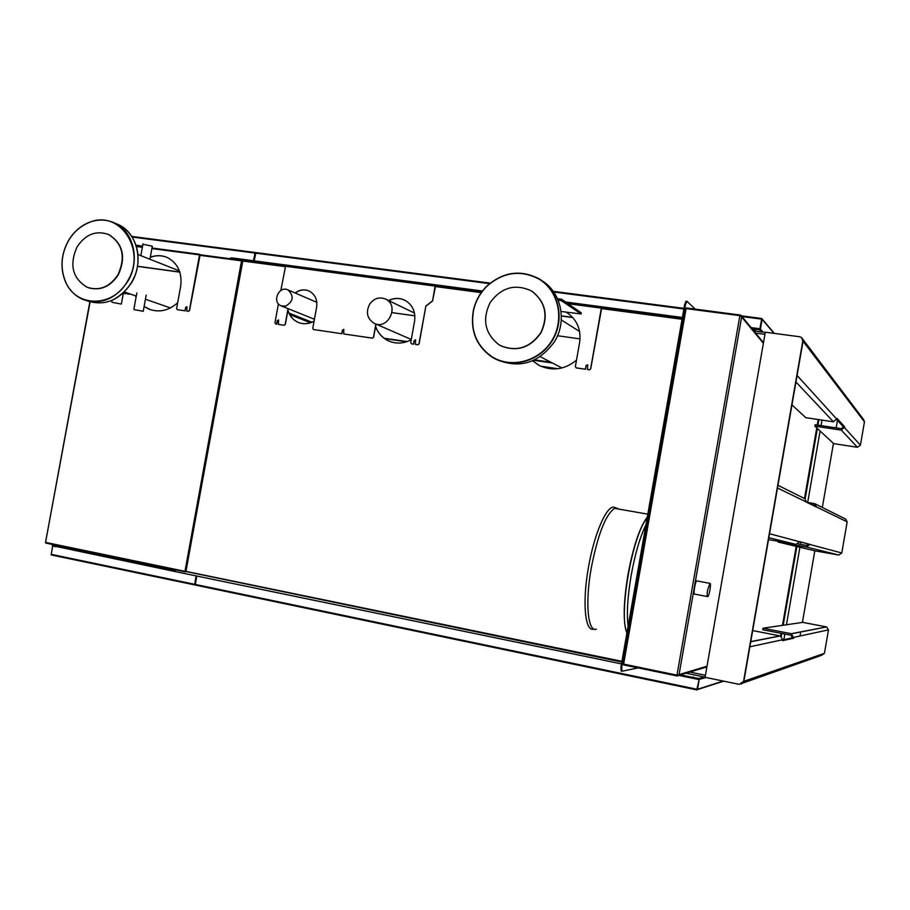 <?xml version="1.0" encoding="UTF-8"?>
<svg xmlns="http://www.w3.org/2000/svg" width="910" height="910" viewBox="0 0 910 910"><rect width="100%" height="100%" fill="white"/><g stroke="black" fill="none" stroke-linecap="round" stroke-linejoin="round"><path stroke-width="1.36" d="M601.692 307.967L590.692 368.903L589.339 369.79L590.692 368.903M566.122 312.13L566.509 312.358C576.929 319.364 581.297 329.409 579.625 342.501L575.347 366.628L576.314 367.924L585.528 369.267L586.177 365.615L587.746 364.774M566.1 312.119L567.465 312.96M576.212 367.879L585.437 369.221L586.074 365.558L587.689 364.739L587.564 369.528L589.43 369.847M587.564 369.528L589.339 369.79M602.374 308.058L601.59 307.534L601.351 308.137L590.601 368.846M242.89 260.442L185.913 571.366L621.939 661.331M89.919 301.824L45.545 542.383L621.826 662.025M186.015 570.968L242.424 260.988L285.149 266.63M287.947 310.094C289.573 315.793 292.884 319.842 297.911 322.254L298.685 322.584M287.89 310.39C289.562 315.906 292.861 319.842 297.763 322.197C303.155 324.495 308.592 324.165 314.064 321.207M532.566 360.792L539.675 365.706M532.532 360.804L539.073 365.399C552.165 371.462 564.644 369.722 576.485 360.178M389.332 341.25L388.342 340.806C382.268 337.803 378.014 332.992 375.58 326.372M411.252 339.68C403.494 343.775 395.816 344.139 388.206 340.761C382.223 337.803 378.003 333.071 375.546 326.588M185.958 571.366L242.424 260.988M127.298 293.896L129.118 294.203L127.298 293.896L127.457 293.031M188.302 311.265L189.553 310.447L188.472 311.322L186.823 311.049L186.914 306.625L185.64 307.443L185.037 310.788L185.811 307.5L186.948 306.647M150.309 257.2C156.213 255.027 161.923 255.153 167.44 257.575C177.928 263.32 182.33 272.943 180.646 286.468L176.608 308.524L177.313 309.662L185.037 310.788M177.313 309.662L185.196 310.845M123.669 292.713L125.739 293.714L124.113 293.441M201.315 254.925L199.529 254.88L189.382 310.39M125.785 292.451L125.557 293.646M200.12 254.777L189.553 310.447M186.823 311.049L188.472 311.322M125.955 292.508L125.739 293.714M150.286 257.348C155.872 255.221 161.332 255.187 166.667 257.246M242.413 261.056L241.525 260.851L242.629 260.51M90.101 301.87L45.523 542.394L45.784 543.077L185.526 571.924L185.003 571.173L241.525 260.851L199.631 255.289M135.328 295.75L136.068 297.24M144.11 306.477L148.91 309.127C159.079 312.824 168.668 310.72 177.655 302.78M135.499 295.818L136.102 297.035M144.121 306.42L150.514 309.718M185.287 571.525L185.856 571.309M435.549 285.956L432.568 300.971L425.857 306.192L419.1 343.9L417.792 344.753L419.1 343.9M388.547 300.516C394.189 297.786 399.706 297.741 405.109 300.38C412.594 304.873 415.756 311.8 414.573 321.173L410.728 342.638L411.525 343.843L413.504 344.128L414.13 340.613L415.586 339.783L415.483 344.424L417.917 344.81M295.102 292.986C299.686 289.619 304.418 289.005 309.298 291.132C315.087 294.43 317.533 299.731 316.635 307.034L312.767 328.373L313.529 329.545L341.91 333.72L342.535 330.25L343.821 329.386L343.696 333.947L372.326 338.122L373.487 337.212L372.326 338.122M341.773 333.663L342.399 330.193L343.798 329.375M278.403 303.815L274.945 322.857L276.617 324.153L277.243 320.741L278.585 319.922L278.483 324.426L284.227 325.302L285.194 324.358L284.227 325.302M415.483 344.424L417.792 344.753M343.696 333.947L372.463 338.179M411.525 343.843L413.629 344.185L414.255 340.659L415.608 339.794M313.529 329.545L341.91 333.72M275.685 324.017L276.776 324.21L277.391 320.798L278.608 319.933M285.66 265.709L280.826 290.483M425.857 306.192L418.975 343.843M436.459 286.081L435.389 285.524L435.105 286.104L432.568 300.971M425.743 306.135L432.443 300.914M278.483 324.426L284.079 325.245M288.049 308.626L285.194 324.358M375.864 324.04L373.487 337.212M288.197 308.683L285.342 324.415M375.989 324.108L373.623 337.269M404.882 300.266C399.57 297.809 394.178 297.911 388.684 300.584M308.956 290.973C304.213 289.118 299.64 289.812 295.25 293.043M316.168 302.04L316.782 302.12M392.017 312.63L414.869 315.815M557.5 335.733L580.045 338.884M229.911 258.713L231.094 257.803M561.368 316.009L572.799 317.556M561.368 315.861L572.64 317.385M540.688 366.184L558.001 368.732M621.496 663.902L173.901 571.298L173.219 569.387M179.793 272.033L138.559 266.38M179.839 272.158L138.479 266.493M232.266 257.939L482.459 291.018L232.596 257.996M232.221 257.951L231.413 258.918M174.709 569.694L175.391 571.605M52.564 544.669L52.302 545.659L53.281 544.624M52.302 545.659L173.73 571.264M561.015 299.424L557.375 298.446M580.387 312.255L561.106 298.935M531.486 290.95L531.326 290.859C515.094 283.488 501.364 287.378 490.137 302.541C482.016 319.569 484.916 333.606 498.851 344.651L500.637 345.686C516.823 352.136 530.257 347.734 540.949 332.48C548.537 315.429 545.386 301.585 531.486 290.95M538.97 279.063C520.6 269.587 503.253 271.988 486.93 286.24C480.173 292.963 475.714 300.96 473.575 310.23C470.14 330.08 476.226 345.55 491.81 356.64C510.92 368.937 539.221 361.554 551.892 340.533C564.86 319.694 558.66 290.7 538.97 279.063M501.217 345.982C517.21 352.136 530.485 347.711 541.029 332.741C548.639 316.032 545.738 302.279 532.327 291.484M539.198 278.869C520.713 269.349 503.264 271.76 486.839 286.104C480.036 292.861 475.566 300.903 473.405 310.23C469.958 330.193 476.066 345.754 491.753 356.925L494.903 358.711C514.537 368.948 541.484 360.11 553.098 339.202C564.962 318.432 558.569 290.586 539.493 279.051L539.198 278.869M557.602 298.946L561.834 299.674L561.629 300.823L581.115 313.984L561.038 311.447M561.629 300.823L560.207 300.471L560.412 299.31M558.137 300.198L560.207 300.471M561.834 299.674L581.297 312.972M118.061 274.581C125.842 256.904 122.691 243.561 108.62 234.53C95.994 230.116 85.449 234.28 76.975 247.019C69.149 265.049 72.55 278.471 87.178 287.287C99.486 291.211 109.78 286.98 118.061 274.581M127.639 280.906C147.227 249.875 119.017 208.583 88.679 222.734C80.137 226.306 73.335 232.425 68.273 241.093C61.22 254.288 60.174 267.506 65.156 280.724C75.007 307.694 113.033 308.24 127.639 280.906M88.668 287.833C100.623 290.984 110.519 286.593 118.368 274.695C126.149 257.029 122.998 243.687 108.938 234.655L107.915 234.223M127.969 281.088C140.47 260.51 133.554 231.163 114.489 222.95C106.208 219.242 97.632 219.105 88.759 222.552C80.171 226.146 73.323 232.3 68.227 241.025C61.129 254.299 60.094 267.597 65.099 280.894C68.933 289.846 75.007 296.091 83.333 299.617C101.112 305.168 115.991 298.992 127.969 281.088M142.927 244.267L152.323 246.212L149.934 259.248M134.248 309.616L143.223 311.311L134.248 309.616M112.169 302.325L121.349 304.076L112.169 302.325M695.172 309.093L686.982 301.324L685.469 304.702L621.735 667.28L621.962 671.239L638.137 667.894M621.803 671.205L621.155 671.068L620.927 667.11L621.735 667.28M685.469 304.702L684.65 304.588L620.927 667.11M684.65 304.588L686.163 301.221M593.934 629.003C585.062 632.768 582.036 602.659 588.497 567.146C594.15 534.261 606.219 506.301 613.749 507.132L615.899 507.848M616.093 507.985L616.9 508.77M596.414 629.197C587.792 632.495 584.937 602.67 591.318 567.658C597.95 534.181 605.707 514.412 614.591 508.372L616.32 507.985L618.982 509.134M626.91 633.076C622.997 622.599 623.361 603.091 627.991 574.551C633.394 546.068 639.821 526.913 647.306 517.073M628.116 626.205C626.546 613.681 627.582 596.664 631.21 575.154C635.135 553.667 640.048 536.877 645.952 524.774M741.388 316.896L740.956 315.292L740.342 315.702M740.66 315.099L686.39 307.955L686.277 308.649M740.046 315.656L740.171 314.951M763.388 343.286L741.627 316.964L679.076 674.56L677.518 675.254L623.623 664.107L686.094 308.626L739.887 315.634L741.422 316.93M677.427 675.231L677.006 675.948L623.668 664.903L623.794 664.141M677.006 675.948L677.142 675.174M677.529 675.971L679.076 674.594L707.013 666.222M707.582 590.078L709.937 583.31C711.449 582.889 709.288 596.061 707.753 596.607C706.979 596.573 706.933 594.401 707.582 590.078M697.014 580.955L696.707 580.899C695.172 581.535 693.01 595.379 694.637 594.116L707.434 596.551M791.962 404.882L805.737 417.667L833.446 421.808L837.098 418.475L844.764 426.961L841.284 430.134L814.871 426.153L833.696 443.636L857.436 447.276L860.428 445.172L864.466 421.853L863.556 419.499L802.836 339.271M836.859 419.681L843.286 426.745L844.764 426.961M753.833 330.933L765.276 332.457M819.648 655.007L821.434 655.359L824.426 653.346L828.487 629.879L826.587 626.933L791.347 633.701L763.035 628.218L762.762 629.777L791.199 635.294L792.155 637.899L793.736 638.206L782.566 640.651L782.725 639.719L749.863 646.794L743.857 681.306L803.041 341.227L802.267 338.315L803.041 341.227L797.08 375.443L836.95 419.328M755.596 333.083L764.957 334.334M843.286 426.745L841.534 428.69L815.11 424.72L814.871 426.153M768.518 539.596L795.943 544.408L799.742 541.689L810.002 544.419L806.385 547.001L778.016 542.019L815.098 550.868L838.792 555.032L841.784 552.984L847.164 521.851L845.72 519.121M799.719 541.825L810.002 544.419M806.601 502.195L814.916 503.742L816.486 507.041L806.59 502.24L804.781 498.68M806.613 502.138L777.493 487.999L769.541 533.738L799.731 541.78M811.458 504.595L814.143 505.13L814.928 506.278M808.421 544.146L806.658 545.443L798.252 543.964M778.141 541.279L778.016 542.019M765.321 332.196L705.079 677.313L739.227 684.354L743.561 681.408L802.813 340.932L801.505 337.508L799.731 336.768L765.321 332.196M743.561 681.408L741.354 684.161L743.857 681.306L824.426 653.346M792.155 637.899L782.691 639.946M705.102 677.154L686.026 673.218M705.432 675.265L689.871 672.058M791.347 633.701L793.736 638.206M782.725 639.719L780.348 635.965L752.684 630.573M763.035 628.218L802.711 622.372L826.36 626.888M285.467 306.215L280.906 305.749C271.612 301.904 279.108 285.228 288.015 289.937C294.26 296.148 293.407 301.574 285.467 306.215M369.824 303.872C374.26 298.207 379.561 296.626 385.715 299.151C399.899 305.68 387.762 330.671 374.033 323.255C366.992 318.523 365.592 312.062 369.824 303.872M288.993 313.086L311.993 322.231L288.982 313.074M407.088 341.568L384.1 338.224M253.594 260.76L255.244 252.57M254.959 252.468L131.734 236.418L255.153 252.502L253.435 260.738M255.153 252.502L254.982 253.105M533.726 360.28L552.37 362.999M754.094 329.033L754.834 330.501L755.562 330.182L754.401 328.908M751.091 327.6L759.895 328.772L761.772 318.5L741.445 315.85L761.818 318.5L762.114 319.353L761.795 318.602M761.636 331.968L759.827 329.943L760.703 329.306L759.952 328.84L760.168 329.579M755.402 329.045L759.827 329.943M760.328 329.261L763.262 332.184M759.895 328.772L759.873 329.636L751.887 328.578M254.186 260.84L255.903 252.593L490.206 283.112L255.903 252.593M761.636 319.183L759.952 328.828M699.153 678.974L704.294 676.983L698.96 678.507L694.466 677.779M195.513 585.107L195.309 584.436L696.935 689.245L696.946 689.951L195.513 585.107L696.946 689.951L699.187 679.338M196.833 576.041L195.309 584.436M696.935 689.245L699.244 678.996M698.903 678.701L680.487 674.89L698.903 678.701M706.092 677.518L698.709 679.463M697.003 689.211L696.958 689.848M699.221 679.508L697.515 689.257L723.188 681.044M195.104 584.334L196.242 575.916M52.655 545.943L51.199 554.884L52.609 545.909M194.729 584.288L196.082 575.882M194.467 584.891L51.642 555.032L194.467 584.891M567.01 302.95L601.601 307.523M568.17 303.735L601.351 308.137M435.31 285.922L481.663 292.064L435.31 285.933M242.879 260.431L285.274 266.05L242.765 260.419M481.253 292.633L435.162 286.525M601.521 307.944L682.182 318.625L601.51 307.944M682.068 319.262L601.373 308.57M136.375 246.519L142.358 247.304M151.89 248.566L199.529 254.88M136.193 245.916L142.472 246.746L136.193 245.916M151.993 248.009L199.881 254.345L151.993 248.009M199.79 254.72L242.174 260.34L199.79 254.732M285.217 266.243L435.105 286.104M285.649 265.697L435.401 285.524L285.535 265.697M565.667 302.04L682.386 317.465L565.633 302.018M135.965 245.2L142.586 246.075L135.965 245.222M54.213 546.535L65.224 547.081L54.191 546.523M497.281 359.825C519.86 368.891 538.868 362.919 554.304 341.921C567.294 321.617 561.493 292.69 542.314 280.962M581.115 313.984L581.308 312.892M87.383 300.937C105.071 306.363 119.847 300.198 131.711 282.441C144.167 261.943 137.274 232.721 118.277 224.554L116.036 223.61M740.99 316.327L741.57 316.1M676.983 675.14L739.887 315.634M706.888 666.916L678.61 675.459M780.632 636.056L781.098 633.326M782.486 625.352L796.205 546.353M804.497 498.543L816.759 427.916M817.26 425.038L818.215 419.533M864.466 421.853L802.813 340.932M841.284 430.134L857.436 447.276M860.428 445.172L844.616 427.768M795.943 381.995L833.446 421.808M847.164 521.851L816.497 506.95M768.848 537.685L795.943 544.408M841.784 552.984L809.98 544.51M814.461 505.357L813.677 504.97M806.385 547.001L838.792 555.032M821.434 655.359L743.106 682.978M780.063 635.897L750.773 641.595M793.884 637.33L828.487 629.879M821.98 420.101L821.025 425.607M820.092 430.999L807.693 502.377M800.8 542.121L800.413 544.339M799.913 547.24L786.456 624.772M784.841 634.054L783.863 639.684M781.269 636.397L781.781 633.462M783.203 625.25L796.876 546.523M805.145 498.885L817.362 428.474M817.942 425.141L818.898 419.635M800.163 635.351L800.516 633.36M802.415 622.417L814.825 550.8M822.333 507.45L833.446 443.397M836.131 427.882L837.439 420.318M311.482 322.447L289.243 313.62M384.577 338.588L406.497 341.773M254.834 253.025L132.132 237.032M550.982 362.271L534.579 359.882M753.992 329.022L755.198 330.341M760.43 328.999L762.114 319.353L774.012 333.356M761.579 319.114L742.003 316.566M683.876 308.99L553.712 292.008M489.557 283.647L255.585 253.128M553.235 291.325L683.99 308.365L553.235 291.337M698.641 679.486L678.837 675.391M60.97 546.865L173.184 570.058L60.97 546.865M51.108 554.315L194.558 584.277M601.59 307.534L567.021 302.95M89.84 301.801L45.545 542.383M52.598 544.476L52.416 545.488M579.59 331.479L561.288 319.933M561.925 367.97L540.21 356.663M114.489 222.95L118.277 224.554C128.776 229.957 135.226 239.08 137.592 251.911C138.604 259.031 138.024 266.152 135.852 273.25C131.461 285.319 123.51 294.351 112.01 300.368M140.834 255.642L142.995 243.846M136.853 292.963L133.872 309.184M146.18 295.159L143.268 311.038M112.032 300.357L111.759 301.858M123.385 292.986L121.394 303.781M310.503 322.8L289.733 314.576M179.406 270.907L137.922 254.493M170.443 307.933L145.429 299.253M136.272 296.091L124.431 291.985M686.64 301.335L685.821 301.233M616.32 507.985L613.749 507.132M647.818 514.161L614.591 508.372M626.933 632.973C618.413 615.058 632.097 535.342 647.169 517.813M763.49 342.683L741.491 315.952M709.811 583.344L696.707 580.899M845.845 519.189L814.916 503.742M804.952 498.76L777.97 485.292M780.348 635.965L750.739 641.743M826.587 626.933L791.62 633.769M316.805 302.302L288.015 289.937M314.416 319.262L281.554 306.01M414.471 313.051L385.715 299.151M411.297 339.476L374.886 323.619M761.988 318.83L774.364 333.401M693.5 677.017L692.669 677.245M723.734 681.158L697.265 689.643"/></g></svg>
